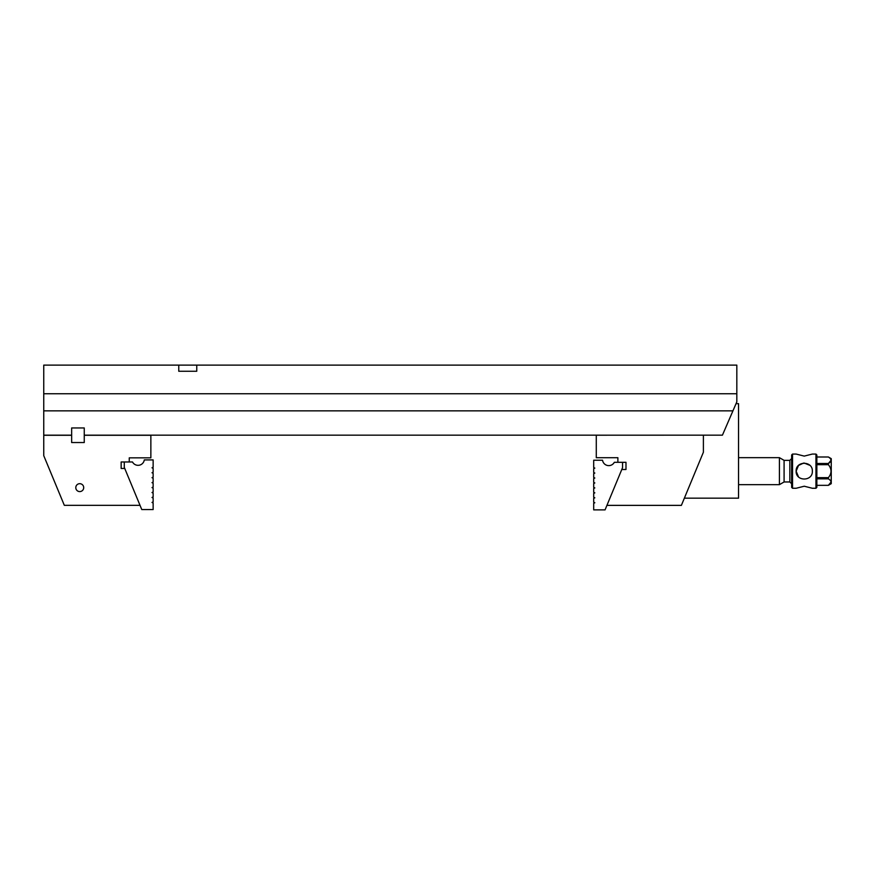 <?xml version="1.0" encoding="UTF-8"?>
<svg xmlns="http://www.w3.org/2000/svg" width="875" height="875" viewBox="0 0 875 875"><rect width="100%" height="100%" fill="white"/><g stroke="black" fill="none" stroke-linecap="round" stroke-linejoin="round"><path stroke-width="1.31" d="M152.009 492.537L153.136 491.98L153.136 488.152L152.009 487.594L153.136 487.025L153.136 483.208L152.009 482.639L153.136 482.081L153.136 478.253L152.009 477.684L153.136 477.127L153.136 473.298L152.009 472.741L153.136 472.172L153.136 468.355L152.009 467.786L153.136 467.228L153.136 459.911L144.298 459.911A6.3 6.3 0 0 1 132.497 461.978L124.283 461.978L124.283 467.337L141.772 509.556L153.136 509.556L153.136 503.005L152.009 502.447L153.136 501.878L153.136 498.05L152.009 497.492L153.136 496.934L153.136 493.106L152.009 492.537M593.698 488.469L593.698 492.297L594.825 492.855L593.698 493.423L593.698 497.241L594.825 497.809L593.698 498.367L593.698 502.195L594.825 502.753L593.698 503.322L593.698 509.873L605.062 509.873L622.552 467.655L622.552 462.295L614.337 462.295A6.3 6.3 0 0 1 602.547 460.228L593.698 460.228L593.698 467.545L594.825 468.103L593.698 468.661L593.698 472.489L594.825 473.058L593.698 473.616L593.698 477.444L594.825 478.002L593.698 478.57L593.698 482.388L594.825 482.956L593.698 483.514L593.698 487.342L594.825 487.911L593.698 488.469M129.259 461.978L129.259 457.844L150.861 457.844L150.861 435.291L84.252 435.291L84.252 442.542L71.652 442.542L71.652 435.291L43.75 435.291L43.75 455.667L64.323 505.323L140.022 505.323M75.797 487.637A3.948 3.948 0 0 0 81.725 491.061A3.948 3.948 0 0 0 81.725 484.214A3.948 3.948 0 0 0 75.797 487.637M124.283 461.978L121.155 461.978L121.155 468.464L124.753 468.464M816.845 456.991L828.373 456.991L831.25 458.653L831.25 483.678L828.373 485.341L816.845 485.341L828.373 485.33C831.873 483.164 831.873 480.998 828.373 478.833L816.845 478.833M828.373 478.833L828.373 477.663C831.873 473.353 831.873 469.022 828.373 464.669L816.845 464.669M816.845 477.663L828.373 477.663M828.373 464.669L828.373 463.498C831.873 461.344 831.873 459.178 828.373 457.002L816.845 457.002M816.845 463.498L828.373 463.498L831.097 460.25M804.245 456.105L812.35 454.059L815.948 454.059L815.948 488.261L812.35 488.261L804.245 486.227L796.141 488.261L792.542 488.261L792.542 454.059L796.141 454.059L804.245 456.105M738.544 484.663L779.406 484.663L779.406 457.658L738.544 457.658M779.406 457.658L784.087 460.359L784.087 481.961L779.406 484.663M815.948 454.059L816.845 454.967L816.845 487.364L815.948 488.261M792.542 488.261L791.645 487.364L791.645 454.967L792.542 454.059M812.35 471.166C812.831 460.72 795.67 460.709 796.141 471.166C795.659 481.633 812.831 481.6 812.35 471.166L812.35 471.177M798.514 476.897L796.152 471.242M796.141 471.177L798.503 465.445M798.525 465.434L803.556 463.094M804.223 463.061L809.878 465.336M831.097 482.07L828.373 485.319M684.37 498.17L738.544 498.17L738.544 403.659L736.05 403.659M606.933 505.367L681.384 505.367L703.391 452.233L703.391 435.159L596.28 435.203L596.28 457.713L617.881 457.713L617.881 462.295M621.786 469.503L625.986 469.503L625.986 462.295L622.552 462.295M703.391 435.159L722.433 435.159L732.933 410.856L43.75 410.856L43.75 435.159L71.652 435.159L71.652 427.962L84.252 427.962L71.652 427.962M599.878 435.159L84.252 435.159L84.252 427.962M732.933 410.856L736.827 401.855L736.827 365.127L43.75 365.127L43.75 410.856M736.827 393.75L43.75 393.75M178.762 365.127L178.762 371.252L196.766 371.252L196.766 365.127M784.087 481.961L789.841 481.961L789.841 460.359L791.645 458.566M784.087 460.359L789.841 460.359M789.841 481.961L791.645 483.766"/></g></svg>
